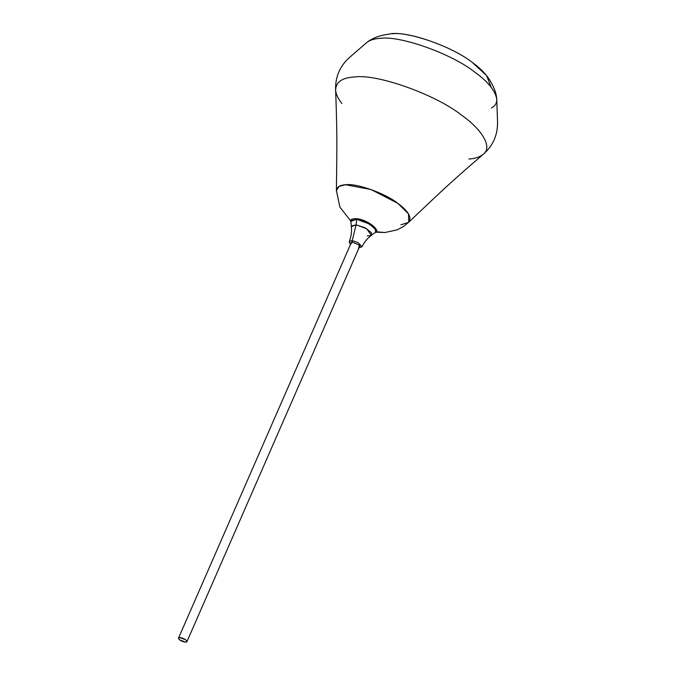 <?xml version="1.0" encoding="UTF-8"?>
<svg xmlns="http://www.w3.org/2000/svg" width="676" height="676" viewBox="0 0 676 676"><rect width="100%" height="100%" fill="white"/><g stroke="black" fill="none" stroke-linecap="round" stroke-linejoin="round"><path stroke-width="1.01" d="M392.012 33.8C408.743 31.265 452.81 46.957 472.144 62.319L486.5 75.475L491.198 87.255M376.093 231.741L384.914 232.527L376.093 231.741M375.704 232.181L384.914 232.527L397.125 229.857L403.53 226.494L408.769 222.193L408.481 213.836L397.741 203.273L371.056 189.542L345.673 184.742L339.082 186.399L336.403 190.581L339.918 207.177L350.76 220.968M496.708 98.51C494.883 90.085 487.43 81.179 474.349 71.8C451.661 53.776 399.955 35.372 380.334 38.338C374.867 38.633 370.558 39.859 367.398 42.013C368.623 41.337 367.626 41.27 374.555 37.89C375.78 37.341 380.208 35.38 389.418 34.045C404.662 30.124 451.627 45.951 472.144 62.319C478.752 67.059 483.906 71.935 487.599 76.946C493.328 84.863 496.074 93.018 496.345 96L496.708 98.51C497.122 102.76 495.373 105.921 491.452 108.008M350.954 56.192L366.815 42.47C369.966 40.028 374.479 38.65 380.334 38.338C399.955 35.372 451.661 53.776 474.349 71.8C487.92 81.543 495.398 90.694 496.767 99.254L497.477 120.21M341.879 103.546C337.797 98.333 335.71 93.66 335.6 89.502C336.276 81.745 342.605 77.571 354.604 76.979C376.87 73.616 435.538 94.496 461.285 114.954C481.151 128.803 492.981 146.7 483.467 154.111C480.137 156.925 475.279 158.564 468.899 159.037M408.566 222.379C412.123 217.588 408.515 211.216 397.741 203.273C385.176 193.285 356.539 183.095 345.673 184.742C339.817 185.03 336.724 187.066 336.394 190.852L336.817 155.319C336.994 136.865 336.597 115.038 335.609 89.857C336.073 81.872 342.402 77.579 354.604 76.979C376.87 73.616 435.538 94.496 461.285 114.954C481.388 128.947 493.159 147.055 483.205 154.339C464.057 170.724 447.774 185.258 434.355 197.933L408.566 222.379L400.893 224.829M369.907 224.238L363.519 221.128M185.892 642.2C181.785 641.608 179.326 640.223 178.523 638.059C178.954 636.158 187.962 639.952 186.914 641.727L185.892 642.2C187.387 641.947 187.269 641.118 185.537 639.716L179.546 637.586C178.05 637.84 178.168 638.668 179.909 640.071L185.892 642.2M350.582 244.213L352.373 242.143L352.221 240.622L349.348 241.29C351.233 236.423 351.909 231.53 351.351 226.621L350.844 220.722L356.615 219.303L369.595 224.052L375.51 229.012L375.518 232.324C380.985 231.395 368.792 219.945 357.046 218.754C352.145 218.525 350.05 219.446 350.768 221.508L357.232 218.88L356.615 219.303L357.232 218.88L356.615 219.303L356.083 224.838L366.578 228.674L371.377 235.366L371.242 232.51L364.82 227.711L356.083 224.838L351.41 225.987L351.351 226.621L356.083 224.838L356.615 219.303L367.423 222.86L375.357 228.792L375.518 232.324L370.651 235.721L367.212 235.848M349.931 242.938L350.776 243.774L349.931 242.938M359.176 247.441L360.367 247.5L359.176 247.441M358.981 247.889L359.117 245.025L352.373 242.143L352.221 240.622L358.153 242.667L361.973 246.808L358.153 242.667L352.221 240.622L356.083 224.838L352.221 240.622L349.348 241.29L349.281 242.498L350.523 244.357M359.928 245.768L186.914 641.727M375.991 229.865L367.482 222.243L357.232 218.88M335.6 89.502C335.288 76.067 340.442 64.93 351.064 56.091M483.467 154.111C493.531 145.23 498.204 133.873 497.477 120.058M178.523 638.059L351.52 242.084M358.407 247.974L361.973 246.808C364.263 242.109 367.398 238.298 371.377 235.366"/></g></svg>
